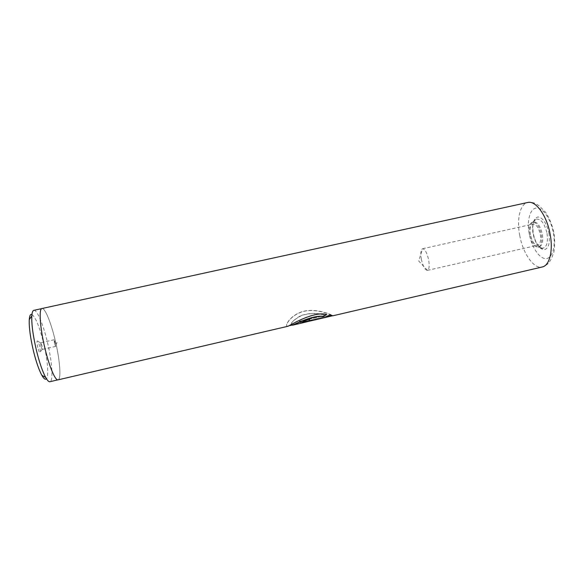 <?xml version="1.0" encoding="UTF-8"?>
<svg xmlns="http://www.w3.org/2000/svg" width="584" height="584" viewBox="0 0 584 584"><rect width="100%" height="100%" fill="white"/><g stroke="black" fill="none" stroke-linecap="round" stroke-linejoin="round"><path stroke-width="0.44" stroke-dasharray="2.92 2.19" d="M31.945 314.499C35.609 317.265 39.464 326.682 43.53 342.742C47.538 359.102 49.02 376.096 46.45 378.76M33.814 310.345C36.953 309.432 43.136 324.171 47.282 341.618C52.071 361.124 53.567 381.184 49.925 381.71M37.763 347.517C36.646 341.983 36.741 339.946 38.04 341.399L39.632 345.969L40.398 351.845C39.96 353.707 39.077 352.262 37.763 347.517M40.982 346.538L40.734 342.764L41.997 345.684L42.428 348.955L42.238 349.458L40.982 346.538M54.465 343.494L54.159 339.749L55.779 345.005L55.663 346.414L54.465 343.494M41.99 308.513C44.931 307.644 50.947 322.412 55.078 339.859C59.838 359.342 61.502 379.33 58.079 379.804C55.385 380.87 49.392 366.949 45.056 348.787C40.019 328.266 38.683 308.6 41.997 308.556C44.939 307.688 50.947 322.441 55.078 339.866C59.845 359.364 61.517 379.374 58.086 379.848M530.338 234.812C529.469 228.819 530.338 225.249 532.951 224.095C536.229 224.161 538.689 227.636 540.339 234.527C541.186 240.55 540.309 244.119 537.718 245.222C534.411 245.119 531.951 241.652 530.338 234.812M421.392 259.376C420.363 253.273 420.75 249.726 422.568 248.74L422.582 248.733C424.955 249.054 426.97 252.726 428.619 259.771C429.634 265.873 429.255 269.406 427.466 270.37L427.444 270.377C425.042 270.049 423.028 266.384 421.392 259.376M530.418 234.615C529.411 227.942 530.308 223.738 533.097 221.993L533.55 221.847C537.455 221.92 540.39 226.059 542.354 234.272C543.354 241.44 542.317 245.681 539.229 246.996L538.755 247.061C534.959 246.426 532.177 242.28 530.418 234.615M529.411 234.841C528.374 227.709 529.411 223.453 532.528 222.081C536.426 222.146 539.353 226.293 541.317 234.505C542.324 241.674 541.288 245.915 538.207 247.229C534.265 247.105 531.331 242.973 529.411 234.841M326.449 314.484L326.712 314.323C314.572 310.819 292.672 323.543 288.073 326.011L288.029 326.244C283.861 327.296 289.233 316.616 300.651 312.374C311.914 307.87 326.784 312.827 331.464 315.126L300.234 322.623L299.3 321.514L325.011 315.535C318.536 312.958 310.776 312.914 301.745 315.389C293.54 319.893 290.19 323.156 291.701 325.164M307.549 321.601L327.894 316.856M303.016 322.529L332.851 315.579L329.661 314.805L326.449 316.543M327.85 316.667L306.739 321.485M309.6 318.959C305.958 320.017 303.505 321.091 302.249 322.193L302.045 322.667M287.97 326.033C283.824 327.069 289.241 316.448 300.665 312.221C311.936 307.731 326.784 312.652 331.427 314.929L331.792 315.272M331.748 315.061L300.234 322.623M300.191 322.412L299.3 321.514M299.263 321.317L325.011 315.535M324.981 315.331C318.068 312.623 309.951 312.732 300.636 315.667C292.38 320.798 289.613 323.908 292.336 324.989L292.818 324.908M548.953 233.147C550.237 243.28 548.558 248.835 543.93 249.799C539.025 248.696 535.462 243.309 533.236 233.637C531.9 223.92 533.462 218.35 537.922 216.927C542.879 217.62 546.551 223.022 548.953 233.147M547.033 233.403C548.208 242.294 546.785 247.236 542.77 248.244C538.331 247.499 535.09 242.696 533.061 233.834C531.9 226.125 532.951 221.241 536.214 219.197C540.93 218.569 544.536 223.307 547.033 233.403M553.406 233.009C555.997 247.054 552.084 259.004 545.536 258.595C539.017 258.391 531.579 246.791 529.221 233.761C526.775 220.737 529.892 208.663 536.302 208.05C542.667 207.232 550.909 218.949 553.406 233.009M519.709 235.294C522.833 253.288 533.761 269.275 542.244 266.983C549.274 263.997 548.018 262.931 549.566 261.559C550.654 260.435 552.026 257.456 553.683 252.624C554.647 249.543 555.274 240.966 553.917 233.009C552.179 224.76 549.354 217.803 545.434 212.131L539.382 206.042L536.557 204.21C534.637 203.663 535.192 202.159 527.695 202.495C520.03 203.955 516.606 219.292 519.709 235.294M41.114 343.144L38.04 341.399M54.159 339.749L40.734 342.764M55.779 345.005L56.991 342.611L54.867 340.976M422.568 248.74L532.951 224.095M427.466 270.37L418.699 260.982L422.582 248.733M533.097 221.993L536.214 219.197L535.827 218.993L534.148 220.81C532.747 223.614 532.484 227.891 533.353 233.637C534.718 240.228 537.054 244.952 540.368 247.798L542.507 248.594L542.77 248.244L538.755 247.061M532.528 222.081L533.55 221.847M538.207 247.229L539.229 246.996M427.444 270.377L537.718 245.222M55.663 346.414L42.238 349.458M42.428 348.955L40.398 351.845M306.673 321.674L327.865 316.74M332.435 315.674L332.851 315.579M288.073 326.011L289.722 325.631"/><path stroke-width="0.88" d="M46.45 378.76C45.369 379.936 43.836 378.79 41.851 375.315C38.953 369.979 36.157 361.897 33.463 351.072C30.331 337.691 28.937 327.193 29.273 319.579C29.572 315.594 30.463 313.9 31.945 314.499M57.787 379.87L49.925 381.71C48.815 381.943 47.413 380.534 45.698 377.49C42.544 371.614 39.486 362.693 36.507 350.721C33.047 335.909 31.478 324.324 31.813 315.966C32.047 312.476 32.719 310.6 33.814 310.345L41.712 308.622M291.701 325.164L292.869 325.12C297.212 323.302 313.995 315.104 323.186 316.535L326.77 314.521C314.637 310.973 292.745 323.74 288.124 326.222L288.029 326.244M288.124 326.222L58.086 379.848C55.392 380.921 49.392 366.978 45.048 348.794C40.004 328.244 38.668 308.556 41.99 308.513L527.695 202.495C535.652 200.166 546.982 215.664 550.186 234.447C553.318 250.974 549.442 265.691 542.244 266.983L332.902 315.783L329.719 315.01L326.054 316.711L327.901 316.878L308.651 321.368L306.746 321.514L309.235 320.579L309.659 319.163C306.023 320.214 303.57 321.295 302.3 322.404C301.724 322.901 301.972 323.018 303.059 322.74L307.549 321.601M327.894 316.856L332.683 315.74M326.449 316.543L327.901 316.878M306.739 321.485L309.235 320.579M309.557 319.185L309.184 320.375M302.045 322.667L306.673 321.674M289.722 325.631L292.818 324.908C297.147 323.098 313.929 314.922 323.127 316.331L323.186 316.535M323.127 316.331L326.449 314.484M41.851 375.315L45.698 377.49M292.869 325.12L303.059 322.74M29.273 319.579L31.813 315.966M327.865 316.74L332.435 315.674"/></g></svg>
